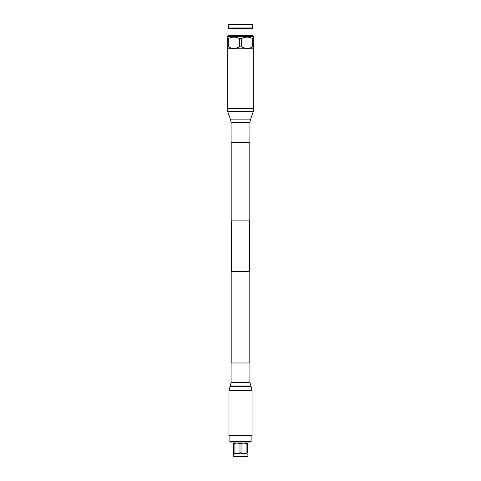 <?xml version="1.0" encoding="UTF-8"?>
<svg xmlns="http://www.w3.org/2000/svg" width="481" height="481" viewBox="0 0 481 481"><rect width="100%" height="100%" fill="white"/><g stroke="black" fill="none" stroke-linecap="round" stroke-linejoin="round"><path stroke-width="0.72" d="M249.164 362.987L249.164 271.434M231.836 362.987L231.836 271.434M249.561 220.905L231.439 220.905L231.439 271.434L249.561 271.434L249.561 220.905M249.164 220.905L249.164 142.502M231.836 220.905L231.836 142.502M251.13 441.516L229.87 441.516L230.273 442.033L250.727 442.033L251.13 441.516L251.13 435.618M247.264 456.541L233.736 456.541L234.061 456.95L246.939 456.95L247.264 453.89L233.562 453.697M247.438 443.073L233.562 443.073M241.029 443.777L241.029 452.819C242.977 453.968 244.937 453.968 246.909 452.819L247.438 452.819C247.438 453.968 247.438 453.968 247.438 452.819C247.438 453.968 247.438 453.968 247.438 452.819L247.438 443.777C247.438 442.851 247.438 442.851 247.438 443.777C247.438 442.851 247.438 442.851 247.438 443.777C247.438 442.851 247.438 442.851 247.438 443.777L246.909 443.777C244.949 442.851 242.989 442.851 241.029 443.777L239.971 443.777C238.011 442.851 236.051 442.851 234.091 443.777L234.091 452.819C236.039 453.968 237.999 453.968 239.971 452.819L239.971 443.777M243.999 443.073L246.909 443.777L246.909 452.819M241.029 452.819L239.971 452.819M235.852 453.553L233.562 452.819C233.562 453.968 233.562 453.968 233.562 452.819C233.562 453.968 233.562 453.968 233.562 452.819L233.562 443.777C233.562 442.851 233.562 442.851 233.562 443.777C233.562 442.851 233.562 442.851 233.562 443.777L234.091 443.777M237.061 443.073L239.322 443.506M228.361 36.706L228.361 35.39L252.639 35.39L252.994 35.065L252.994 28.331L228.006 28.331L228.361 27.97L252.639 27.97L252.639 24.477L228.361 24.477L228.788 24.05L252.212 24.05L252.639 24.477M228.361 35.39L228.006 35.065L252.994 35.065M252.639 36.706L252.639 35.39M228.361 27.97L228.361 24.477M252.639 27.97L252.994 28.331M228.006 35.065L228.006 28.331M227.645 48.755L227.236 48.347L227.236 37.115L227.645 36.706L253.355 36.706L253.764 37.115L253.764 48.347L253.764 46.867L252.705 46.867L252.705 38.594C249.002 36.652 245.286 36.652 241.558 38.594L241.558 46.867C245.262 48.809 248.978 48.809 252.705 46.867M227.236 38.594L228.295 38.594L228.295 46.867C231.998 48.809 235.714 48.809 239.442 46.867L241.558 46.867M239.442 46.867L239.442 38.594C235.738 36.652 232.022 36.652 228.295 38.594M239.442 38.594L241.558 38.594M252.705 38.594L253.764 38.594L253.764 37.115M253.355 48.755L253.764 48.347M227.236 46.867L228.295 46.867M227.236 47.775L227.236 48.347M233.868 48.347L233.026 48.31M247.132 37.115L247.974 37.151M252.05 435.618L228.95 435.618L228.95 390.698L252.05 390.698L252.05 435.618M231.09 382.371L249.91 382.371L249.91 362.987L231.09 362.987L231.09 382.371L228.95 390.698M249.435 48.755L253.764 48.755L253.764 108.652L227.236 108.652L227.236 48.755L249.435 48.755M249.91 122.565L231.09 122.565L231.09 142.502L249.91 142.502L249.91 122.565L250.367 119.883L253.259 111.616L253.764 108.652M249.91 382.371L251.118 386.712L229.882 386.712M250.757 385.978L230.243 385.978M231.09 122.565L230.633 119.883L227.741 111.616L253.259 111.616M230.633 119.883L250.367 119.883M246.031 442.033L246.031 442.803M233.736 453.89L233.736 456.541M234.968 442.033L234.968 442.803M229.87 435.618L229.87 441.516M251.118 386.712L252.05 390.698M227.741 111.616L227.236 108.652"/></g></svg>
